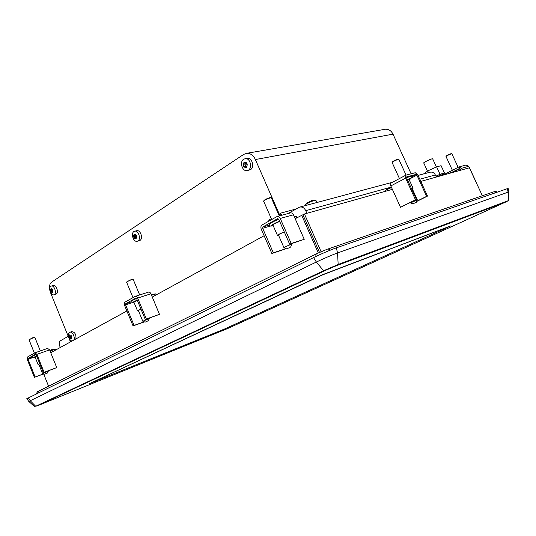 <?xml version="1.0" encoding="UTF-8"?>
<svg xmlns="http://www.w3.org/2000/svg" width="536" height="536" viewBox="0 0 536 536"><rect width="100%" height="100%" fill="white"/><g stroke="black" fill="none" stroke-linecap="round" stroke-linejoin="round"><path stroke-width="0.8" d="M442.361 173.744L443.989 173.168L444.351 173.965M443.473 173.208L443.882 174.093M438.823 175.058L442.267 173.543L442.703 174.481M440.847 174.039L441.289 174.997M435.949 176.27L438.743 174.87L439.185 175.841M436.793 175.701L437.242 176.679M423.561 173.945L427.721 170.924L436.626 166.857L441.088 165.691L444.491 173.068L444.063 173.336M438.743 174.883L440.049 174.294L436.626 166.857M440.049 174.294L440.726 174.106M442.327 173.664L442.79 173.537M444.002 173.202L444.491 173.068M428.505 172.619L427.721 170.924M435.909 176.177L436.612 175.855M445.175 174.16L444.096 174.032L436.592 176.967M432.72 158.937L432.137 158.817C429.731 159.346 422.268 163.152 423.782 163.071L427.467 171.091M315.959 200.451L314.779 200.337C311.537 201.134 303.939 204.966 305.091 205.214M315.664 200.169L312.046 200.437L307.389 202.729L305.641 204.484M71.569 337.734L71.02 336.273L69.412 336.829L69.76 334.886L70.859 335.241M71.02 336.273L71.141 335.422M71.456 337.345L69.848 337.894L71.335 338.819L71.683 336.876L70.826 335.255M69.848 337.894L69.412 336.829M135.005 238.198L136.151 237.91L135.407 236.168L133.719 236.597L133.672 235.719L134.255 234.225L135.561 234.493L136.513 236.296L135.976 238.661L134.67 238.393L133.719 236.597M135.407 236.168L135.769 234.547L135.246 234.681M245.877 166.743L245.086 164.8L243.384 165.121L243.364 164.083L244.275 162.234L245.341 162.716L245.977 162.415L246.473 163.105L247.089 165.53L246.232 167.366M245.086 164.8L245.642 162.663M245.682 166.173L243.981 166.495L244.49 167.185L246.513 166.616M246.5 167.098L245.099 166.89M245.843 167.225L246.185 167.379M243.981 166.495L243.384 165.121M52.803 291.477L52.347 290.224L50.712 290.686L51.061 288.69L52.113 288.984M50.652 289.936L52.461 289.34M52.287 289.467L52.347 290.224M52.776 291.276L51.141 291.745L52.568 292.596L52.917 290.592L52.099 288.991M51.141 291.745L50.712 290.686M268 221.616L269.903 219.311L271.37 218.862M247.398 170.528L250.473 169.678C254.788 167.279 252.148 157.557 247.371 158.281L246.741 158.395M243.672 159.226L245.3 158.656C250.982 157.865 252.697 170.16 246.989 170.609C242.178 171.567 239.317 161.751 243.672 159.226M244.094 162.207C247.237 162.381 247.994 164.117 246.359 167.406C243.223 167.219 242.466 165.49 244.094 162.207M139.206 240.744L139.95 240.443C143.44 238.52 140.385 229.448 136.673 230.728L134.704 231.204M133.946 231.525L134.616 231.224C138.71 229.87 141.511 240.269 137.316 241.234C133.605 242.6 130.456 233.522 133.946 231.525M134.168 234.185C136.573 234.54 137.203 236.041 136.057 238.701C133.658 238.346 133.029 236.845 134.168 234.185M75.924 338.92C76.253 334.37 74.832 331.945 71.67 331.65L70.035 332.206M72.132 340.997C69.184 340.976 67.013 333.573 69.606 332.367L69.713 332.313C72.166 330.9 75.569 337.513 73.72 340.125M69.727 334.833C71.69 335.389 72.239 336.735 71.362 338.873C69.405 338.31 68.856 336.963 69.727 334.833M55.771 294.224L56.267 294.016C59.061 292.502 56.133 284.274 53.245 285.514L51.416 286.03M50.907 286.244L51.255 286.07C54.344 284.777 57.184 293.822 53.982 294.746C51.101 296.033 48.126 287.812 50.907 286.244M51.798 289.139L51.858 289.587M51.007 288.643C52.91 289.085 53.453 290.418 52.622 292.636C50.719 292.194 50.183 290.86 51.007 288.643M391.548 187.513C387.146 189.449 385.022 190.635 385.163 191.071M391.193 186.742L387.273 188.773L385.598 190.474M296.368 216.712L294.365 216.859M453.697 172.177L450.957 172.418L447.607 173.885M155.896 293.969L151.514 295.242M155.728 293.896L151.192 294.472M55.791 349.954L55.489 349.204L50.069 351.053M55.315 349.184L52.876 349.244L49.788 350.356M290.204 247.25L286.787 248.892L290.204 247.25M291.564 244.577L290.834 244.503C286.787 246.024 284.509 247.13 284 247.806L286.74 248.878M290.626 247.143L291.671 244.295L291.43 243.699M284.321 232.001C280.455 233.542 278.499 234.567 278.452 235.063L283.953 247.672M284.274 231.887C279.665 233.783 277.4 234.989 277.494 235.505L278.546 235.291M279.705 221.455C275.095 223.338 272.851 224.564 272.971 225.147L277.407 235.304M271.37 219.713L270.372 220.276M271.404 197.965L270.405 197.831C266.506 199.131 264.255 200.297 263.645 201.322M270.881 197.596L269.943 197.617C266.439 198.782 264.409 199.828 263.859 200.752L263.799 200.906M147.822 320.93L145.135 322.163L147.822 320.93M149.397 318.485L142.811 321.225M148.459 320.756L149.31 318.116M140.968 309.091L138.348 310.512L142.784 321.198M140.935 309.024L137.518 310.86L138.429 310.706M137.303 300.274L133.9 302.157L137.504 310.833M141.812 294.257L138.415 295.356M131.923 298.217L131.233 298.606M133.209 279.43L131.883 279.604C128.995 280.596 127.22 281.44 126.563 282.137L132.995 297.621M133.169 279.377L131.548 279.397L126.61 282.036M46.746 373.237L44.528 374.228L46.746 373.237M47.463 373.023L48.354 371.006L42.538 373.431M39.711 363.663L38.813 364.205M39.691 363.596L38.069 364.493L38.867 364.346M36.676 356.072L35.075 357.003M42.558 350.162L36.85 352.152M32.991 353.914L32.488 354.195M40.274 350.839L34.887 337.412L33.426 337.727L29.031 339.75L34.378 353.13M34.827 337.385L33.165 337.533L29.038 339.717M456.384 168.217L450.233 171.359M451.895 153.845L451.553 153.765C448.558 154.85 446.709 155.782 446.006 156.566M451.5 153.624L451.158 153.618C448.465 154.596 446.803 155.433 446.166 156.137L446.086 156.345M277.795 218.628L278.754 219.284L289.681 244.255L291.202 243.465L280.248 218.447C279.41 216.839 278.311 216.222 276.945 216.598L262.104 224.932C260.878 225.844 260.583 227.224 261.226 229.073L271.873 253.541L273.327 252.784L262.66 228.269L270.379 226.078M277.648 218.668L262.955 226.889L262.66 228.269M291.202 243.465L304.24 239.317L293.46 214.795C292.636 213.214 291.544 212.611 290.184 212.993L277.367 216.484M289.681 244.255L304.24 239.317M273.327 252.784L286.144 248.644M271.873 253.541L286.204 248.671M135.883 298.063L136.626 298.653L145.303 319.536L146.348 318.994L137.651 298.083C136.961 296.669 136.131 296.106 135.152 296.401L125.029 302.103C124.191 302.76 124.03 303.852 124.56 305.393L133.055 325.928L134.06 325.399L125.551 304.843L131.561 302.867M135.796 298.096L125.705 303.745L125.551 304.843M146.348 318.994L159.487 314.344L150.904 293.775C150.214 292.381 149.383 291.839 148.412 292.133L135.42 296.321M145.303 319.536L159.487 314.344M134.06 325.399L144.204 321.788M133.055 325.928L144.419 321.875M28.066 359.281L28.147 358.37L35.497 354.256L36.153 354.765L43.336 372.708L44.093 372.312L36.897 354.35L34.954 352.809L27.584 356.956L27.343 359.69L34.391 377.364L35.128 376.982L28.066 359.281L32.944 357.566M44.093 372.312L56.722 367.602L49.607 349.894L47.624 348.407M43.336 372.708L56.722 367.602M35.128 376.982L43.55 373.833M34.391 377.364L43.684 373.894M452.036 172.23L459.499 168.492M460.806 170.187L460.236 168.954L459.231 168.565M462.273 169.778L461.583 168.277L458.769 167.018L445.101 174.006M477.161 184.31L468.786 166.281L465.998 165.048L459.144 166.917M416.171 202.293L412.981 203.827L416.171 202.293M417.189 199.962L410.509 202.916L412.928 203.807M416.365 202.24L417.269 199.734L412.224 188.639L411.554 188.813M412.358 188.94L413.068 188.237L411.507 188.712M409.035 179.413L407.373 179.66M402.235 177.094L397.451 179.627M398.911 159.467L398.409 159.326C394.844 160.579 392.747 161.664 392.104 162.589M398.476 159.172L397.967 159.145C394.757 160.271 392.868 161.249 392.292 162.086L392.231 162.234M416.043 174.414L416.894 175.138L426.602 196.364L427.507 196.082L417.812 174.89L415.266 172.719L405.819 175.192C405.062 175.614 404.995 176.599 405.611 178.146L415.494 199.814L416.438 199.519L406.569 177.892L406.636 176.907L416.043 174.414L411.025 177.048M391.126 182.997L391.072 183.011C390.308 183.433 390.228 184.411 390.831 185.938L400.519 207.291L416.438 199.519M427.507 196.082L416.64 201.482M412.184 203.533L411.755 203.747L412.298 203.573M426.602 196.364L416.713 201.281M411.554 203.305L411.755 203.747M415.494 199.814L400.519 207.291M280.006 215.767L255.377 159.54C253.347 155.353 250.533 153.263 246.929 153.269L243.78 154.348L51.483 282.224C49.191 284.335 48.85 287.765 50.471 292.515L70.477 341.901M411.119 173.805L393.002 134.154C391.287 130.791 388.761 129.149 385.431 129.23L384.185 129.444M281.949 215.238L280.295 213.248L281.253 215.425M306.894 213.288L305.741 210.675C304.167 207.667 302.07 206.507 299.443 207.184L287.805 213.636M436.311 177.048L435.346 174.95C434.019 172.552 432.15 171.667 429.738 172.291L418.053 175.419M60.374 347.449C58.826 344.494 58.806 342.29 60.3 340.849L68.213 336.3M50.739 352.728L126.871 310.987M152.271 297.058L264.127 235.733M295.182 218.708L304.441 213.978L392.379 189.349M420.787 181.396L469.368 167.788L482.36 195.747M304.441 213.978L321.064 251.665M302.92 214.809L319.483 252.376M301.634 215.171L318.277 252.932M43.644 373.907L48.575 386.215M227.351 328.669L38.672 405.276L326.096 270.111L334.792 266.379L504.691 202.481L227.351 328.669M89.298 383.736L322.525 274.687L450.776 225.891L224.229 329.144L89.298 383.736L322.612 274.874L450.776 225.891M38.646 405.209L326.169 269.769L334.886 266.03L504.678 202.447M504.564 202.615L508.651 200.531L338.169 264.483L323.583 270.74L35.704 406.275L38.766 405.263M338.169 264.483L337.539 252.965L336.347 247.833C329.466 250.345 321.868 253.595 313.56 257.582L26.834 398.683M508.128 188.391L336.347 247.833M439.976 174.522L440.364 175.366M436.485 175.962L436.887 176.84M71.449 338.531L71.033 338.672M70.109 335.101L69.653 335.261M135.91 237.361L134.214 237.79M136.171 238.393L135.655 238.52M134.73 234.54L134.06 234.701M135.367 235.297L133.672 235.719M246.145 162.441L245.776 162.509M244.945 162.643L243.927 162.83M245.073 163.761L243.364 164.083M52.702 292.341L52.3 292.455M51.423 288.944L50.933 289.085M279.598 221.207C272.831 223.834 267.699 227.365 273.166 225.589C270.352 226.447 269.152 226.172 269.561 224.785C269.843 224.37 268.261 223.659 278.733 219.237M137.236 300.113C132.05 302.471 130.992 303.276 134.054 302.518M36.622 355.944C33.219 357.525 32.736 357.961 35.182 357.264C33.353 357.834 32.475 357.767 32.549 357.077C31.671 356.822 32.83 355.971 36.033 354.531M280.248 218.447L293.46 214.795M262.955 226.889L269.548 225.033M137.651 298.083L150.904 293.775M125.705 303.745L130.992 302.016M36.897 354.35L49.607 349.894M28.147 358.37L32.529 356.835M461.583 168.277L468.786 166.281M406.509 177.744L409.236 176.786C410.301 176.391 410.945 176.612 411.179 177.45C411.795 177.644 411.132 178.408 409.182 179.734C411.139 178.582 411.387 178.18 409.933 178.528L407.286 179.46M416.894 175.138L410.991 178.233M405.611 178.146L390.831 185.938M255.377 159.54L393.002 134.154M280.295 213.248L296.113 208.993M305.741 210.675L388.781 187.788M419.802 179.238L435.346 174.95M316.515 253.789L38.927 390.985L37.594 393.23M316.005 256.409C315.711 254.835 316.052 253.876 317.037 253.535L326.598 249.495C327.804 248.738 328.983 248.979 330.136 250.212M496.39 192.183L493.488 191.908L327.878 249.052M323.583 270.74L316.347 262.037L30.23 400.74L35.704 406.275M28.884 401.531L30.23 400.74L28.267 397.812M313.56 257.582L316.347 262.037C324.086 258.359 331.148 255.337 337.539 252.965L508.108 192.149L507.291 188.391M34.746 406.764L28.857 401.498L26.807 398.637M508.872 192.123L508.108 192.149L508.202 200.699M444.197 174.006L443.808 173.161M445.342 174.515L445.027 173.838M436.411 166.957L432.626 158.743M316.877 202.514L315.831 200.169M305.359 205.596L305.205 205.241M70.457 338.337L71.442 338.002M245.455 162.696L246.285 162.542M51.758 292.147L52.675 291.885M51.898 289.125L52.253 289.018M247.371 158.281L245.3 158.656M139.367 240.704L137.316 241.234M55.958 294.17L53.982 294.746M296.844 217.797L296.247 216.43M294.17 216.41L296.14 216.43M156.271 294.867L155.876 293.922M279.283 215.961L271.296 197.724M271.672 219.546L263.725 201.342M270.647 197.509L271.183 197.717M145.135 322.163L142.79 321.218M134.054 302.525C131.916 303.229 130.891 303.075 130.992 302.049C131.521 301.199 129.799 301.574 136.533 298.465M139.655 294.907L133.196 279.397M44.528 374.228L42.498 373.411L38.806 364.192M38.069 364.493L35.068 356.983M452.665 172.177L460.149 168.806M458.139 167.326L451.835 153.718M452.324 170.153L446.039 156.566M451.379 153.577L451.794 153.725M47.664 348.387L35.115 352.755M413.068 188.237L408.948 179.212M406.06 175.131L398.824 159.266M399.407 178.501L392.164 162.589M398.261 159.098L398.744 159.266M391.072 183.011L405.605 175.305M385.431 129.23L246.929 153.269M392.473 182.274L300.14 206.996M36.622 393.705C36.977 392.185 37.466 391.461 38.103 391.515M496.959 191.982C495.619 191.278 494.842 191.124 494.614 191.52M508.651 200.531L508.838 191.908L508.081 188.143"/></g></svg>

